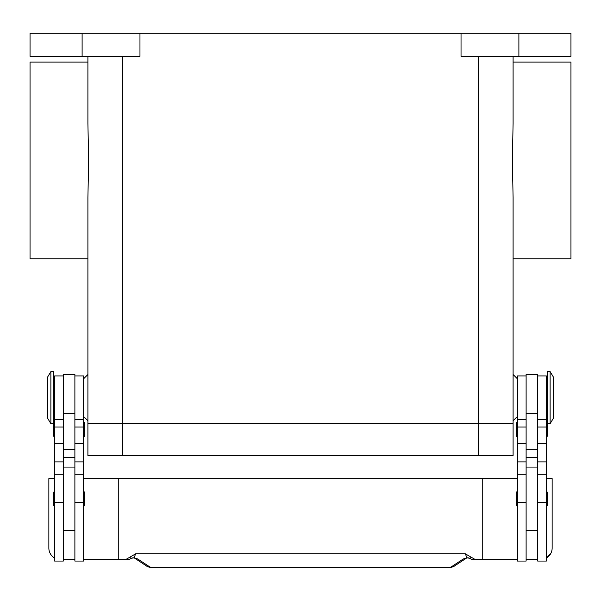 <?xml version="1.0" encoding="UTF-8"?>
<svg xmlns="http://www.w3.org/2000/svg" width="601" height="601" viewBox="0 0 601 601"><rect width="100%" height="100%" fill="white"/><g stroke="black" fill="none" stroke-linecap="round" stroke-linejoin="round"><path stroke-width="0.9" d="M517.438 378.833L513.096 374.498L513.096 258.798L570.95 258.798L570.95 62.106L513.096 62.106L513.096 56.321L513.096 123.438L512.337 160.452L513.096 197.466L513.096 423.667L478.388 423.667L513.096 423.667L513.096 420.775L517.438 416.44M83.562 378.833L87.904 374.498L87.904 258.798L30.05 258.798L30.05 62.106L87.904 62.106L87.904 56.321L87.904 123.438L88.663 160.452L87.904 197.466L87.904 423.667L478.388 423.667L87.904 423.667L87.904 420.775L83.562 416.44M550.125 397.637L550.125 423.667L553.596 417.883L553.596 377.39L550.125 371.606L550.125 397.637M550.125 371.606L547.233 371.606L547.233 423.667L550.125 423.667M537.685 375.941L546.362 375.941L546.362 561.064L537.685 561.064L537.685 374.498L526.115 374.498L526.115 561.064L517.438 561.064L517.438 375.941L526.115 375.941M517.438 506.11A1.157 1.157 0 0 1 516.282 504.953L516.282 492.797A1.157 1.157 0 0 1 517.438 491.641M546.362 491.641A1.157 1.157 0 0 1 547.519 492.797L547.519 504.953A1.157 1.157 0 0 1 546.362 506.11M517.438 436.687A1.157 1.157 0 0 1 516.282 435.53L516.282 423.382A1.157 1.157 0 0 1 517.438 422.225M546.362 422.225A1.157 1.157 0 0 1 547.233 422.616M547.519 423.667L547.519 435.53A1.157 1.157 0 0 1 546.362 436.687M50.875 371.606L50.875 423.667L53.767 423.667L53.767 371.606L50.875 371.606L47.404 377.39L47.404 417.883L50.875 423.667M63.315 375.941L54.638 375.941L54.638 561.064L63.315 561.064L63.315 374.498L74.885 374.498L74.885 561.064L83.562 561.064L83.562 375.941L74.885 375.941M83.562 506.11A1.157 1.157 0 0 0 84.718 504.953L84.718 492.797A1.157 1.157 0 0 0 83.562 491.641M54.638 491.641A1.157 1.157 0 0 0 53.481 492.797L53.481 504.953A1.157 1.157 0 0 0 54.638 506.11M83.562 436.687A1.157 1.157 0 0 0 84.718 435.53L84.718 423.382A1.157 1.157 0 0 0 83.562 422.225M54.638 422.225A1.157 1.157 0 0 0 53.767 422.616M53.481 423.667L53.481 435.53A1.157 1.157 0 0 0 54.638 436.687M550.862 553.348L546.362 558.066A11.569 11.569 0 0 0 552.146 548.044L552.146 478.629L546.362 478.629M54.638 558.066A11.569 11.569 0 0 1 48.854 548.044L48.854 478.629L54.638 478.629M83.562 559.621L118.269 559.621L118.269 478.629L482.731 478.629L482.731 559.621L473.565 559.621A5.785 5.785 0 0 1 470.05 558.427A5.785 1.758 -52.6 0 1 470.05 558.419A5.785 1.758 -52.6 0 1 469.967 558.344A5.785 5.755 -90 0 0 473.565 559.621L480.034 559.621M155.486 567.735L445.514 567.735L155.486 567.735L149.882 566.983L137.727 558.983L134.143 557.788L131.033 558.344A5.785 1.758 52.6 0 1 130.95 558.419A5.785 1.758 52.6 0 1 130.95 558.427A5.785 5.785 0 0 1 127.435 559.621L120.966 559.621M130.95 558.419L132.986 557.751A5.785 4.357 101.6 0 0 133.001 557.758A5.785 4.357 101.6 0 0 134.143 557.788L135.623 553.829L130.642 556.721L131.033 558.344A5.785 5.755 90 0 1 127.435 559.621L118.269 559.621M137.727 558.983A5.785 5.507 123.3 0 1 134.669 558.194L146.704 566.119C150.964 568.238 151.437 567.404 155.486 567.817M451.118 566.983A5.785 5.507 -123.3 0 0 454.288 566.127A5.785 5.507 -123.3 0 0 454.296 566.119L466.338 558.194A5.785 5.507 -123.3 0 1 463.273 558.983L451.118 566.983L445.514 567.735M468.119 557.736A5.785 4.357 -101.6 0 1 468.014 557.758A5.785 4.357 -101.6 0 1 467.999 557.758A5.785 4.357 -101.6 0 1 466.857 557.788L469.967 558.344L470.358 556.721L465.377 553.829L466.857 557.788L463.273 558.983M130.642 556.721L125.609 559.621M465.377 553.829L135.623 553.829M475.391 559.621L470.358 556.721M118.269 478.629L83.562 478.629M482.731 478.629L517.438 478.629M517.438 559.621L482.731 559.621M74.885 559.621L63.315 559.621M526.115 559.621L537.685 559.621M82.112 56.321L82.112 33.183L30.05 33.183L30.05 56.321L139.965 56.321L139.965 33.183L461.035 33.183L461.035 56.321L570.95 56.321L570.95 33.183L518.888 33.183L518.888 56.321M82.112 33.183L139.965 33.183M461.035 33.183L518.888 33.183M513.096 423.667L513.096 455.49L87.904 455.49L87.904 423.667M54.638 502.368L63.315 502.368M74.885 502.368L83.562 502.368M149.882 566.983A5.785 5.507 123.3 0 1 146.712 566.127A5.785 5.507 123.3 0 1 146.704 566.119M74.885 457.331L63.315 457.331M74.885 449.465L63.315 449.465M74.885 413.698L63.315 413.698M74.885 427.041L83.562 427.041M74.885 443.658L83.562 443.658M74.885 461.884L83.562 461.884M54.638 427.041L63.315 427.041M54.638 443.658L63.315 443.658M54.638 461.884L63.315 461.884M526.115 457.331L537.685 457.331M526.115 449.465L537.685 449.465M526.115 413.698L537.685 413.698M526.115 427.041L517.438 427.041M526.115 443.658L517.438 443.658M526.115 461.884L517.438 461.884M526.115 502.368L517.438 502.368M546.362 427.041L537.685 427.041M546.362 443.658L537.685 443.658M546.362 461.884L537.685 461.884M546.362 502.368L537.685 502.368M122.612 56.321L122.612 455.49M478.388 56.321L478.388 455.49M546.362 412.098L547.233 412.098M526.115 530.691L537.685 530.691M54.638 383.175L53.767 383.175M54.638 474.287L63.315 474.287M54.638 419.333L63.315 419.333M74.885 474.287L83.562 474.287M74.885 419.333L83.562 419.333M74.885 467.06L63.315 467.06M454.281 566.119C450.036 568.238 449.563 567.404 445.514 567.817M133.001 557.751L134.526 558.096M467.999 557.751L466.474 558.096M470.05 558.419L468.014 557.751M63.315 530.691L74.885 530.691M53.767 412.098L54.638 412.098M526.115 467.06L537.685 467.06M526.115 419.333L517.438 419.333M526.115 474.287L517.438 474.287M546.362 419.333L537.685 419.333M546.362 474.287L537.685 474.287M546.362 383.175L547.233 383.175"/></g></svg>
